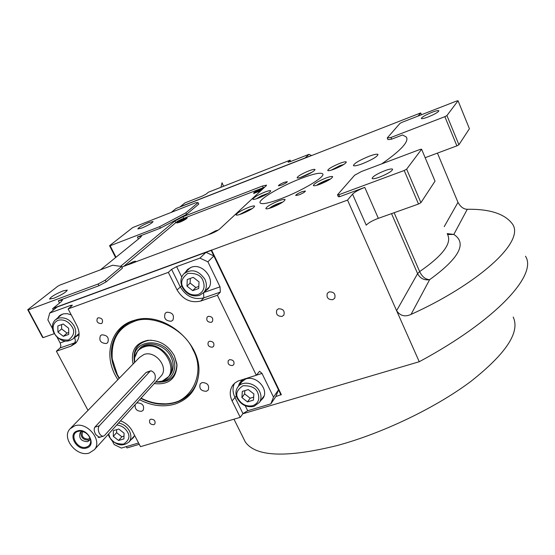 <?xml version="1.0" encoding="UTF-8"?>
<svg xmlns="http://www.w3.org/2000/svg" width="555" height="555" viewBox="0 0 555 555"><rect width="100%" height="100%" fill="white"/><g stroke="black" fill="none" stroke-linecap="round" stroke-linejoin="round"><path stroke-width="0.83" d="M302.107 191.669L305.41 191.017C305.125 191.933 302.988 193.223 298.992 194.881L295.711 195.526C296.002 194.604 298.132 193.32 302.107 191.669M284.361 182.29L287.324 181.651C287.032 182.456 285.041 183.636 281.371 185.176L278.423 185.807C278.721 184.995 280.698 183.823 284.361 182.29M368.915 156.337C359.224 160.353 354.062 163.434 353.431 165.584C354.243 166.257 357.233 165.647 362.401 163.739C372.19 159.687 377.393 156.593 378.004 154.45C377.15 153.777 374.119 154.401 368.915 156.337M171.537 212.17L176.067 208.5L420.69 112.936L418.061 116.064M138.41 239.052L137.39 237.013L160.395 228.16L186.549 214.341L198.752 204.094L198.052 202.63L195.818 202.707L132.749 227.55L109.571 245.698L110.168 245.747L159.653 226.662L185.828 212.843L198.052 202.63M137.39 237.013L141.476 236.111L140.692 237.2L100.524 269.799M105.235 280.192L106.109 281.898L122.447 268.176L121.6 266.518L112.658 265.228L59.975 285.069L57.748 286.255L27.75 309.732L28.263 309.919L98.096 284.021L105.235 280.192L121.6 266.518M106.109 281.898L98.97 285.728L58.324 300.761L62.458 299.998L61.279 301.642L53.072 308.302L211.566 250.062L281.302 394.57L275.849 396.554L270.826 403.88L273.497 397.116L278.499 389.853L275.849 396.554M338.807 194.756L404.2 170.51L406.642 169.157L421.606 149.246L420.149 149.399L361.492 171.495L354.61 175.248L337.495 194.812L338.807 194.756L339.66 196.685L364.774 187.396C358.835 189.72 354.756 191.975 352.536 194.153L347.541 200.105L52.614 308.677L211.191 250.423L280.997 395.021M339.66 196.685L338.349 196.734L337.495 194.812M381.708 163.878C401.008 150.412 409.222 141.469 406.336 137.05L402.576 134.955L391.657 139.159L387.959 139.624L387.244 137.952L390.935 137.474L444.867 116.675L456.883 145.868L425.158 157.689M121.857 267.024L210.567 233.898C214.646 232.281 217.706 230.63 219.745 228.951L266.15 185.8L266.511 185.134L262.459 186.029L182.977 216.714L174.936 220.966L120.525 266.365M339.688 163.406C332.244 166.507 328.255 168.873 327.721 170.51C328.31 170.995 330.502 170.538 334.297 169.122C341.797 166.007 345.807 163.628 346.327 161.998C345.716 161.512 343.503 161.977 339.688 163.406M325.889 178.037C318.084 181.277 313.908 183.788 313.36 185.564C313.977 186.085 316.211 185.634 320.062 184.218C327.929 180.958 332.126 178.446 332.66 176.67C332.022 176.15 329.767 176.608 325.889 178.037M278.742 200.834C270.757 204.15 266.455 206.751 265.838 208.631C266.421 209.138 268.523 208.722 272.137 207.403C280.185 204.053 284.514 201.444 285.11 199.571C284.507 199.072 282.384 199.488 278.742 200.834M248.737 207.313C240.953 210.567 236.735 213.106 236.069 214.931C236.597 215.389 238.539 214.993 241.904 213.751C249.743 210.47 253.989 207.924 254.634 206.113C254.086 205.655 252.123 206.058 248.737 207.313M264.95 192.044C257.527 195.159 253.489 197.552 252.858 199.231C253.364 199.661 255.279 199.252 258.609 198.017C266.095 194.874 270.139 192.474 270.764 190.802C270.236 190.372 268.301 190.788 264.95 192.044M308.864 170.864C301.594 173.909 297.674 176.226 297.098 177.822C297.64 178.266 299.672 177.822 303.197 176.504C310.522 173.444 314.463 171.113 315.025 169.525C314.463 169.088 312.416 169.532 308.864 170.864M280.802 198.787C301.712 191.045 325.917 176.518 322.684 173.861C320.651 172.272 313.54 173.764 301.358 178.335C281.024 185.967 257.222 200.105 260.205 202.998C261.995 204.58 268.863 203.172 280.802 198.787M420.69 112.936L421.446 114.746M437.444 153.111L457.979 202.36C460.56 206.925 463.661 209.235 467.289 209.27C489.697 208.937 504.71 213.793 512.327 223.845C526.057 242.042 475.899 285.187 411.054 314.394C405.004 317.141 400.19 315.906 396.603 310.696L347.541 200.105M126.276 446.615L126.984 447.94L139.284 444.312M186.549 214.341L185.828 212.843M160.395 228.16L159.653 226.662M110.168 245.747L115.995 257.243M98.096 284.021L98.97 285.728M28.263 309.919L43.11 337.627L54.286 333.652M332.799 299.686C328.102 299.749 326.278 297.626 327.318 293.331L329.219 291.881C333.895 291.798 335.726 293.9 334.734 298.195L332.799 299.686M282.113 316.405C277.451 316.385 275.682 314.255 276.813 310.03L278.513 308.788C283.154 308.788 284.937 310.904 283.848 315.129L282.113 316.405M525.467 256.216C537.837 274.579 496.461 320.249 419.247 361.728L242.826 413.766M419.247 361.728L396.603 310.696L417.603 273.629C420.19 278.457 424.2 280.476 429.619 279.685L411.054 314.394M364.774 187.396L378.33 218.337C372.412 220.585 368.381 222.867 366.238 225.17L352.536 194.153M378.33 218.337L418.512 204.032L404.2 170.51M447.483 234.37C452.165 243.125 442.89 255.522 419.649 271.568C422.015 276.626 425.338 279.332 429.619 279.685C459.269 258.2 467.331 243.125 453.817 234.453L447.559 234.501M390.935 137.474L391.657 139.159M444.867 116.675L446.935 115.558L458.048 100.767L456.71 100.996L401.931 122.357L399.975 123.404L387.244 137.952M446.935 115.558L458.923 144.73L469.419 128.725L458.048 100.767M458.923 144.73L456.883 145.868M43.11 337.627L42.569 337.385L27.75 309.732M148.872 222.506L153.069 221.528C152.313 222.999 148.629 225.143 142.018 227.966L137.862 228.931C138.632 227.453 142.302 225.316 148.872 222.506M109.571 245.698L115.593 257.569M62.992 290.917L67.252 290.092C66.288 292.124 61.792 294.851 53.773 298.264L49.561 299.069C50.554 297.022 55.028 294.303 62.992 290.917M406.642 169.157L420.919 202.665L435.023 181.159L421.606 149.246M420.919 202.665L418.512 204.032M384.913 170.656C389.291 169.074 391.865 168.595 392.628 169.219C392.205 171.113 387.917 173.722 379.759 177.052C375.402 178.62 372.863 179.092 372.127 178.46C372.565 176.566 376.824 173.965 384.913 170.656M431.901 112.353C435.904 110.833 438.221 110.299 438.852 110.757C438.443 112.089 434.898 114.143 428.217 116.925C424.228 118.43 421.932 118.95 421.328 118.499C421.744 117.16 425.269 115.107 431.901 112.353M513.195 317.023C520.299 332.015 506.229 353.445 470.98 381.32C435.966 407.634 382.721 433.226 337.239 445.519C286.366 458.041 255.716 456.848 245.296 441.946L243.791 438.929M252.254 208.59L248.841 209.624L239.441 214.591M249.729 210.116L247.912 210.505L242.251 213.62M247.912 210.505L248.134 210.969M243.083 212.836L243.263 213.217M268.294 193.237L261.377 195.846L256.257 198.836M265.796 194.708L258.942 197.885M264.201 195.069L264.381 195.443M312.514 171.953L300.512 177.433M310.009 173.396L308.254 173.812L303.162 176.518M308.254 173.812L308.434 174.201M343.864 164.446L339.889 165.647L331.113 170.205M341.353 165.903L339.154 166.431L333.874 169.282M339.154 166.431L339.369 166.916M330.287 179.168C328.664 178.994 318.528 183.4 316.725 185.328M327.776 180.666L325.292 181.235L319.625 184.385M320.339 183.629L320.526 184.045M325.292 181.235L325.556 181.825M282.786 202.082C278.006 203.407 274.177 205.01 271.298 206.883L269.196 208.382M280.254 203.629L277.986 204.108L272.103 207.41M272.998 206.522L273.213 206.98M277.986 204.108L278.256 204.698M117.833 379.717L115.419 375.555C103.612 353.993 111.201 327.825 132.395 320.894L135.85 319.867C164.773 311.383 202.422 343.836 198.725 373.91C196.956 389.215 189.019 399.281 174.922 404.109C163.447 407.37 151.675 405.913 139.603 399.739M198.808 372.502L198.78 372.863C198.211 379.759 196.005 385.794 192.155 390.963C187.895 396.534 182.297 400.405 175.373 402.576C164.155 405.774 152.639 404.38 140.817 398.393M119.103 378.413L116.848 374.507C108.551 357.115 109.696 342.04 120.289 329.275L124.473 325.542L129.301 322.552L133.568 320.734L140.984 318.972M52.468 328.539L47.869 319.902L49.707 313.075L57.151 307.005L206.002 252.331L213.869 255.966L278.499 389.853M213.869 255.966L207.882 261.807L220.023 286.852L220.342 292.096L203.81 297.862C193.938 300.144 186.078 296.474 180.243 286.838L171.599 269.376L176.622 266.643L199.918 258.117L206.002 252.331M256.375 375.18L262.009 373.432L259.594 371.267L256.313 375.256L217.387 295.253L220.342 292.096M262.009 373.432L273.497 397.116M270.826 403.88L247.69 410.721L242.958 413.586L234.855 397.207C232.531 392.281 232.42 387.654 234.515 383.325M120.511 420.822C125.694 422.778 129.613 426.171 132.277 430.992L140.512 446.65L240.253 417.346L242.958 413.586M138.583 442.98L121.358 448.072L114.219 444.597L112.249 440.885M87.995 410.374L56.395 351.218L60.294 347.742L60.87 345.807L60.322 343.33L57.047 337.149M49.707 313.075L70.547 305.444L72.31 305.139L71.831 305.833L68.119 308.92L168.345 272.366L171.599 269.376M207.882 261.807L199.918 258.117M232.483 365.558L233.773 364.635C234.599 361.395 233.204 359.744 229.59 359.675L228.32 360.577C227.467 363.816 228.854 365.474 232.483 365.558M211.247 322.344L212.426 321.532C213.418 318.154 212.045 316.419 208.292 316.329L207.126 317.127C206.113 320.506 207.48 322.247 211.247 322.344M204.705 291.576L207.827 289.106C216.381 280.254 202.748 262.383 191.142 267.337L186.979 270.091L185.432 272.29M217.387 295.253L200.771 301.025C190.844 303.314 182.935 299.617 177.059 289.932L181.7 285.776M101.246 323.607L102.113 323.059C103.251 319.756 101.954 318.001 98.221 317.786L97.368 318.327C96.209 321.623 97.507 323.385 101.246 323.607M153.735 424.7L154.852 423.944C155.629 420.926 154.304 419.33 150.863 419.171L149.76 419.913C148.962 422.938 150.287 424.533 153.735 424.7M212.426 347.173L213.64 346.327C214.556 343.032 213.175 341.339 209.499 341.249L208.305 342.074C207.369 345.37 208.742 347.069 212.426 347.173M168.345 272.366L177.059 289.932M68.119 308.92L76.881 325.584C80.191 332.611 79.76 338.508 75.584 343.281L71.047 346.126L74.689 342.865L60.1 347.95M56.395 351.218L71.047 346.126M240.253 417.346L232.087 400.883C229.472 395.229 229.645 390.096 232.614 385.482L234.703 383.158L237.922 381.077L256.313 375.256M106.324 343.545L107.705 342.664C109.321 337.745 107.344 335.13 101.78 334.825L100.441 335.678C98.783 340.59 100.739 343.212 106.324 343.545M135.191 404.609C134.719 409.07 136.856 411.304 141.594 411.31L143.225 410.221C144.487 405.58 142.482 403.138 137.21 402.881L136.454 403.214M206.404 391.289L208.278 389.971C209.492 385.198 207.41 382.728 202.041 382.575L200.209 383.852C198.954 388.632 201.021 391.108 206.404 391.289M171.287 321.234L172.896 320.166C174.506 315.067 172.459 312.416 166.764 312.215L165.203 313.249C163.545 318.341 165.57 321.005 171.287 321.234M260.524 400.863L262.966 398.282C269.314 389.61 256.424 375.041 245.803 378.947L240.426 382.811L239.212 385.253M130.862 439.865L133.29 437.784L134.594 435.391M74.883 337.246L77.797 335.317L79.101 333.652M71.241 314.851L67.252 313.686L63.395 313.839L59.149 316.052L57.63 317.966M133.935 436.827L132.853 437.562M78.456 334.582L77.131 335.248M60.8 314.831L59.947 316.038M263.465 397.415L262.14 398.566M241.612 381.403L240.905 383.019M208.271 288.551L206.585 289.641M188.499 268.745L187.389 270.431M141.067 398.122C148.948 402.077 156.683 403.964 164.287 403.783C156.683 403.964 148.948 402.077 141.067 398.122C148.948 402.077 156.683 403.964 164.287 403.783C188.957 405.927 207.223 374.424 192.925 349.678C184.399 328.733 151.598 313.318 133.727 321.657C118.146 327.714 110.986 340.236 112.263 359.224L117.278 374.507L119.36 378.149M121.843 327.734L120.678 328.914C113.47 336.954 110.625 346.84 112.138 358.579L112.637 361.43M158.314 403.499L165.001 403.867C175.928 403.492 184.711 399.538 191.357 391.983C184.711 399.538 175.928 403.492 165.001 403.867C175.928 403.492 184.711 399.538 191.357 391.983M176.865 363.796L174.367 355.769C168.13 345.113 159.34 339.958 147.991 340.291C159.34 339.958 168.13 345.113 174.367 355.769L176.996 365.211L174.367 355.769C168.13 345.113 159.34 339.958 147.991 340.291C135.469 342.955 130.494 350.878 133.075 364.059C130.494 350.878 135.469 342.955 147.991 340.291C135.469 342.955 130.494 350.878 133.075 364.059M155.802 382.055C169.164 383.061 176.199 377.123 176.899 364.246C176.199 377.123 169.164 383.061 155.802 382.055C169.164 383.061 176.199 377.123 176.899 364.246L176.996 365.211C176.157 378.954 168.574 385.073 154.241 383.574C168.574 385.073 176.157 378.954 176.996 365.211C176.157 378.954 168.574 385.073 154.241 383.574M134.49 362.394C132.465 350.094 137.321 342.733 149.045 340.319C137.321 342.733 132.465 350.094 134.49 362.394C132.465 350.094 137.321 342.733 149.045 340.319L151.376 340.215M158.633 381.923C171.356 382.291 178.925 368.617 172.369 356.421C163.26 336.427 131.889 339.348 134.421 359.585C131.889 339.348 163.26 336.427 172.369 356.421C178.925 368.617 171.356 382.291 158.633 381.923C171.356 382.291 178.925 368.617 172.369 356.421C163.26 336.427 131.889 339.348 134.421 359.585M160.388 381.59L162.289 381.07L168.699 376.616L170.073 375.076C173.881 369.873 174.18 363.809 170.975 356.879C165.133 344.336 146.742 339.695 139.458 348.804C146.742 339.695 165.133 344.336 170.975 356.879C174.18 363.809 173.881 369.873 170.073 375.076C173.881 369.873 174.18 363.809 170.975 356.879C165.133 344.336 146.742 339.695 139.458 348.804M112.263 359.224C110.986 340.236 118.146 327.714 133.727 321.657C151.598 313.318 184.399 328.733 192.925 349.678C207.223 374.424 188.957 405.927 164.287 403.783C188.957 405.927 207.223 374.424 192.925 349.678C184.399 328.733 151.598 313.318 133.727 321.657C118.146 327.714 110.986 340.236 112.263 359.224L117.278 374.507L112.138 358.579C110.625 346.84 113.47 336.954 120.678 328.914C113.47 336.954 110.625 346.84 112.138 358.579L112.263 359.224L112.138 358.579M53.363 310.092L52.614 308.677M211.191 250.423L211.566 250.062M252.782 405.719C258.408 403.318 260.073 399.003 257.777 392.773C255.959 387.889 251.02 385.552 242.965 385.746C236.888 389.874 235.258 394.196 238.081 398.719C241.654 404.505 246.559 406.836 252.782 405.719M253.996 406.364L259.476 402.354C261.412 399.114 261.488 395.542 259.698 391.615C255.786 382.763 242.049 380.147 237.616 387.348C235.507 390.658 235.389 394.341 237.256 398.393C241.307 405.039 246.885 407.696 253.996 406.364M238.13 386.675L242.965 380.307M263.701 396.353L259.476 402.354M242.313 391.4L241.918 397.56L247.481 401.903L253.462 400.106L253.885 393.946L248.3 389.582L242.313 391.4M241.918 397.56L244.63 393.89L250.159 398.212L253.663 397.158M244.845 390.63L244.63 393.89M247.481 401.903L250.159 398.212M198.163 294.552C203.803 291.784 205.392 287.095 202.929 280.476C200.979 275.287 195.929 272.935 187.784 273.421C181.728 278.062 180.174 282.759 183.129 287.525C186.875 293.616 191.891 295.961 198.163 294.552M199.502 295.399L203.879 292.429C206.786 288.69 207.14 284.333 204.948 279.359C198.544 270.202 191.447 268.412 183.65 273.99C180.514 277.798 180.091 282.266 182.387 287.393C186.633 294.4 192.335 297.064 199.502 295.399M184.6 273.081L190.226 267.718M208.444 287.726L203.879 292.429M187.243 279.519L186.986 286.151L192.71 290.626L198.725 288.503L199.023 281.864L193.265 277.361L187.243 279.519M186.986 286.151L190.115 283.071L195.811 287.525L198.815 286.456M190.303 278.423L190.115 283.071M192.71 290.626L195.811 287.525M58.039 320.291C53.072 322.857 51.879 327.2 54.473 333.319C56.478 338.092 61.154 340.333 68.501 340.035C73.836 335.872 75.057 331.536 72.164 327.027C68.425 321.255 63.721 319.007 58.039 320.291M58.053 318.265L55.091 320.082C51.872 323.572 51.511 327.922 53.988 333.118C59.912 341.374 66.316 343.254 73.184 338.751C76.229 335.303 76.548 331.03 74.148 325.945C69.909 319.298 64.547 316.738 58.053 318.265M73.184 338.751L78.949 333.638M62.104 314.22L55.895 319.416M68.723 334.422L68.667 328.269L63.215 324.016L57.838 325.945L57.921 332.098L63.346 336.323L68.723 334.422M63.346 336.323L67.03 333.118L68.702 332.528M57.921 332.098L61.64 328.914L67.03 333.118M61.591 324.599L61.64 328.914M108.676 433.899L109.869 437.409C111.749 441.919 116.328 444.146 123.612 444.097C128.989 440.379 130.293 436.376 127.525 432.081C125.187 427.947 121.587 425.581 116.73 424.998M108.239 434.378L109.314 437.042C115.738 445.519 122.343 447.129 129.135 441.87C131.348 438.762 131.445 435.127 129.426 430.964C126.922 426.608 123.286 423.958 118.52 423.028M123.952 438.873L124.043 433.136L118.735 429.008L113.373 430.638L113.31 436.369L118.59 440.476L123.952 438.873M118.59 440.476L121.864 436.764L123.994 436.119M113.31 436.369L116.619 432.678L121.864 436.764M116.654 429.639L116.619 432.678M311.639 155.539L308.962 154.339L305.195 157.918L180.229 206.744L184.961 202.887L202.381 196.068L206.113 194.104L208.368 192.231L290.071 160.187L288.281 162.289M308.962 154.339L289.953 161.776L288.135 161.97M290.071 160.187L290.667 161.498M309.489 156.239L176.067 208.5L309.544 156.357M155.622 382.048L161.727 381.202C182.588 375.152 164.1 339.258 143.856 347.007C138.715 348.908 135.635 352.55 134.601 357.94L134.511 362.582M150.114 371.253L150.981 370.754C154.866 372.37 156.121 375.548 154.741 380.272L104.486 435.515L103.285 436.202L102.12 436.098L100.642 435.134L99.373 433.399C97.951 430.271 97.923 427.732 99.303 425.789L150.114 371.253L145.937 372.613L94.836 427.163C93.746 429.015 94.052 431.464 95.731 434.51L99.31 437.409M168.699 376.616C179.896 364.364 160.152 339.847 144.106 346.264L138.001 350.274L134.622 357.815M89.993 437.916L88.335 439.123C83.243 438.783 81.308 436.396 82.535 431.963L82.764 431.721M82.993 431.526L82.535 431.963M89.827 439.775L88.904 440.177C83.063 440.053 80.468 437.271 81.134 431.832M82.39 431.353L80.17 432.636C78.623 438.235 81.065 441.253 87.503 441.69L89.376 440.469L90.215 438.499M78.005 431.388C68.466 433.92 77.353 450.271 86.476 447.08C89.41 446.04 90.805 443.875 90.666 440.573C89.286 434.627 85.574 431.471 79.531 431.096L78.005 431.388M77.422 430.923C67.065 433.684 76.722 451.444 86.629 447.982C97.069 445.36 87.419 427.364 77.422 430.923M74.689 425.858L69.979 428.89C61.126 438.006 76.854 457.473 89.334 452.991L94.392 449.675C102.89 440.49 87.031 421.217 74.689 425.858M264.686 187.16L181.332 219.267L177.316 221.389L123.55 266.476M184.135 218.476C179.05 220.675 176.601 222.18 176.802 222.992L179.674 222.243C183.698 220.564 186.209 219.142 187.222 217.962C187.292 217.511 186.258 217.685 184.135 218.476M135.413 262.036L135.788 261.551C135.892 261.01 134.837 261.141 132.638 261.939L125.055 265.914M263.701 188.076L260.885 188.922C255.751 191.121 253.344 192.613 253.656 193.404L260.697 190.871M218.295 230.048L215.611 230.838L207.931 234.89M128.371 264.673L135.073 262.161M211.282 233.627L215.541 231.657M177.572 222.916C178.287 221.945 180.444 220.703 184.038 219.197L186.64 218.587M183.878 219.96L180.382 221.646L183.878 219.96M182.866 220.182L183.081 220.619M181.117 221.022L181.325 221.445M254.433 193.341C255.036 192.405 257.166 191.17 260.822 189.644L262.668 189.04M260.947 190.33L257.36 192.058L260.947 190.33M259.796 190.594L260.017 191.066M258.006 191.461L258.193 191.863M457.979 202.36L444.222 226.648M59.538 303.058L58.324 300.761M391.539 213.633L417.603 273.629L419.649 271.568L394.126 212.711M121.129 266.449L120.907 266.012M175.775 222.68L174.936 220.966M183.767 218.33L182.977 216.714M263.236 187.715L262.459 186.029M467.289 209.27L453.817 234.453L447.157 233.6M220.023 286.852L203.768 292.554M181.735 277.007L176.622 266.643M203.588 292.756L203.81 297.862L200.771 301.025M238.421 386.287C239.323 382.7 241.349 380.237 244.505 378.905M247.69 410.721L245.234 405.747M236.326 395.923L232.087 400.883M79.101 334.54L73.919 338.099M65.095 341.2L60.127 342.941M74.689 337.828L75.438 340.721L74.689 342.865L76.729 341.935M70.547 305.444L71.082 306.457M100.018 436.868L98.2 437.416M160.492 376.672L161.172 375.922C169.102 367.341 155.227 350.038 143.918 354.52L139.562 357.385L70.776 428.071M99.303 425.789L94.836 427.163M245.296 441.946L233.967 419.192M120.678 328.914L120.289 329.275M186.979 270.091L187.972 269.154M233.343 384.539L232.614 385.482M136.974 319.729L135.857 319.867M198.78 372.863L198.725 373.91M240.426 382.811L240.96 382.111M59.149 316.052L59.982 315.365M164.287 403.783L165.001 403.867M149.045 340.319L147.991 340.291M176.899 364.246L176.996 365.211M134.497 435.654L129.135 441.87M139.076 349.185L140.901 347.34M81.682 431.2L79.531 431.096M90.555 439.803L90.666 440.573M146.902 372.079L150.662 370.858M94.392 449.675L160.471 376.692M161.727 381.202L162.289 381.07M134.601 357.94L134.685 357.399M98.95 437.52L103.285 436.202M223.589 186.265L222.028 182.761L220.946 187.299"/></g></svg>
